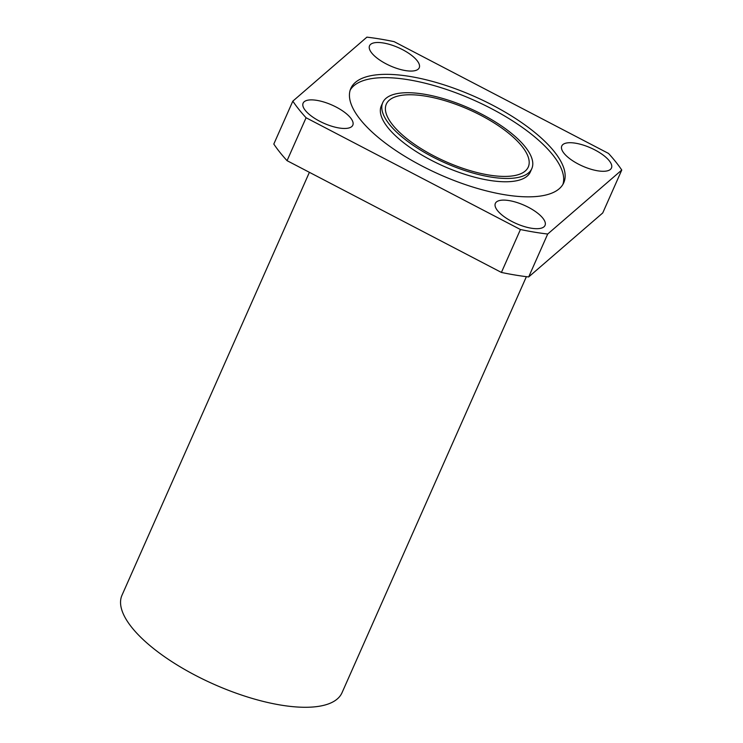<?xml version="1.0" encoding="UTF-8"?>
<svg xmlns="http://www.w3.org/2000/svg" width="743" height="743" viewBox="0 0 743 743"><rect width="100%" height="100%" fill="white"/><g stroke="black" fill="none" stroke-linecap="round" stroke-linejoin="round"><path stroke-width="1.11" d="M542.827 218.154A27.175 9.965 23.9 0 0 516.543 202.384A27.175 9.965 23.9 0 0 495.349 203.396A27.175 9.965 23.9 0 0 497.559 210.65A27.175 9.965 23.9 0 0 523.852 226.42A27.175 9.965 23.9 0 0 545.037 225.408A27.175 9.965 23.9 0 0 542.827 218.154M575.611 143.213A27.175 9.965 23.9 0 0 561.782 145.999A27.175 9.965 23.9 0 0 571.599 160.033A27.175 9.965 23.9 0 0 597.632 170.797A27.175 9.965 23.9 0 0 611.461 168.02A27.175 9.965 23.9 0 0 601.644 153.987A27.175 9.965 23.9 0 0 575.611 143.213M371.751 53.032A27.175 9.965 23.9 0 0 398.044 68.793A27.175 9.965 23.9 0 0 419.228 67.789A27.175 9.965 23.9 0 0 417.018 60.527A27.175 9.965 23.9 0 0 390.734 44.766A27.175 9.965 23.9 0 0 369.55 45.769A27.175 9.965 23.9 0 0 371.751 53.032M338.966 127.963A27.175 9.965 23.9 0 0 352.804 125.186A27.175 9.965 23.9 0 0 342.987 111.153A27.175 9.965 23.9 0 0 316.955 100.379A27.175 9.965 23.9 0 0 303.116 103.166A27.175 9.965 23.9 0 0 312.942 117.199A27.175 9.965 23.9 0 0 338.966 127.963M382.766 102.571L381.308 105.868A81.516 29.906 23.9 0 0 410.758 147.959A81.516 29.906 23.9 0 0 488.857 180.27A81.516 29.906 23.9 0 0 530.353 171.921L531.812 168.615A81.516 29.906 23.9 0 0 502.361 126.524A81.516 29.906 23.9 0 0 424.262 94.212A81.516 29.906 23.9 0 0 382.766 102.571A81.516 29.906 23.9 0 0 412.226 144.662A81.516 29.906 23.9 0 0 490.315 176.964A81.516 29.906 23.9 0 0 531.812 168.615M488.745 174.995A77.634 28.485 23.9 0 0 528.264 167.045A77.634 28.485 23.9 0 0 500.215 126.951A77.634 28.485 23.9 0 0 425.841 96.191A77.634 28.485 23.9 0 0 386.314 104.141A77.634 28.485 23.9 0 0 414.371 144.226A77.634 28.485 23.9 0 0 488.745 174.995M309.394 172.32L121.991 595.236A120.329 44.153 23.9 0 0 165.466 657.379A120.329 44.153 23.9 0 0 280.752 705.07A120.329 44.153 23.9 0 0 342.012 692.736L526.388 276.675M504.469 194.703A116.447 42.722 23.9 0 0 563.751 182.769A116.447 42.722 23.9 0 0 521.679 122.632A116.447 42.722 23.9 0 0 410.108 76.483A116.447 42.722 23.9 0 0 350.826 88.417A116.447 42.722 23.9 0 0 392.908 148.544A116.447 42.722 23.9 0 0 504.469 194.703M562.925 184.375A116.447 42.722 23.9 0 0 518.373 124.675A116.447 42.722 23.9 0 0 408.65 79.789A116.447 42.722 23.9 0 0 350.194 90.107M306.079 117.756L520.434 229.522L501.414 272.44A190.199 69.786 23.9 0 0 528.672 276.953L602.74 212.953L621.761 170.036A190.199 69.786 23.9 0 0 608.508 153.429L394.143 41.664A190.199 69.786 23.9 0 0 380.23 39.045A190.199 69.786 23.9 0 0 366.893 37.15L292.826 101.15A190.199 69.786 23.9 0 0 306.079 117.756L287.058 160.674A190.199 69.786 23.9 0 1 273.805 144.068L292.826 101.15M520.434 229.522A190.199 69.786 23.9 0 0 547.693 234.036L621.761 170.036M501.414 272.44L287.058 160.674M528.672 276.953L547.693 234.036"/></g></svg>
